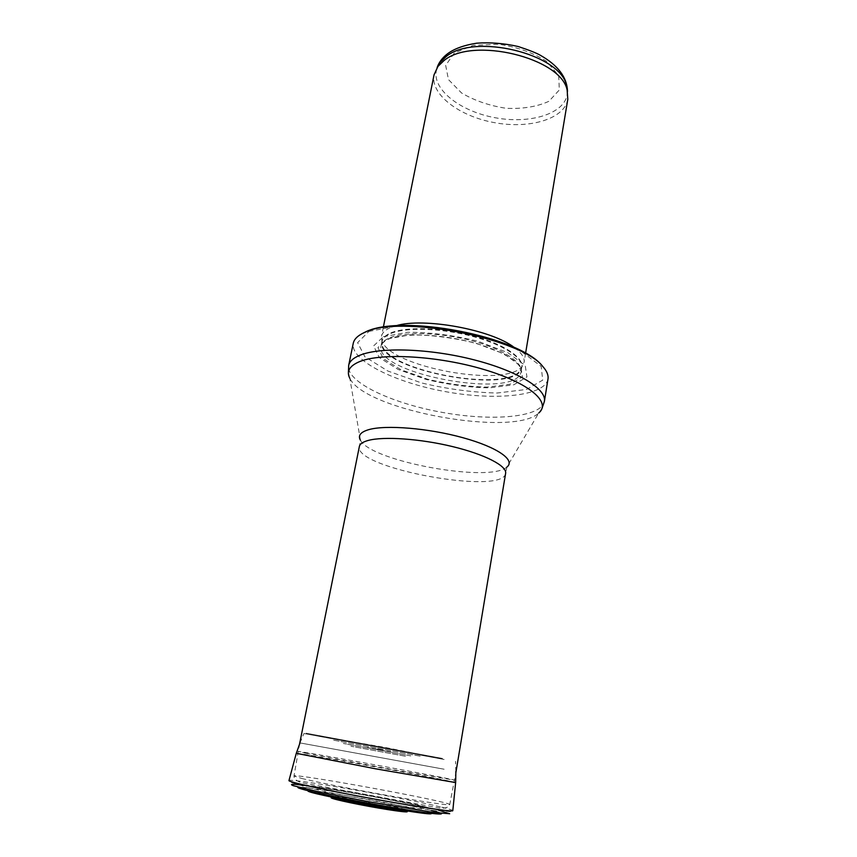 <?xml version="1.0" encoding="UTF-8"?>
<svg xmlns="http://www.w3.org/2000/svg" width="857" height="857" viewBox="0 0 857 857"><rect width="100%" height="100%" fill="white"/><g stroke="black" fill="none" stroke-linecap="round" stroke-linejoin="round"><path stroke-width="0.64" stroke-dasharray="4.29 3.21" d="M567.43 91.196L567.173 94.72C563.895 114.163 529.551 124.201 495.292 117.763C460.98 111.624 432.442 90.039 436.277 70.692L437.295 67.307M567.795 99.337C564.452 119.091 529.369 129.225 494.393 122.637C459.363 116.37 430.171 94.441 434.06 74.795M514.275 347.481C521.517 352.827 524.795 357.765 524.088 362.307L522.32 366.11C506.798 388.714 388.317 366.967 381.836 340.325L381.536 336.148C382.243 332.698 385.296 329.838 390.706 327.535L395.977 325.767M383.379 336.726L407.6 332.291C429.914 332.237 453.353 335.226 477.927 341.236L507.944 352.709L525.234 365.543L526.948 376.941L513.879 384.772L489.443 387.867C469.004 387.439 447.932 384.632 426.229 379.447L398.173 369.463L379.287 357.573L373.631 345.885L383.379 336.726M547.987 379.04C544.913 396.18 495.26 400.926 445.04 391.563C394.777 382.479 350.042 360.422 353.255 343.303M305.895 753.26L394.595 769.961L454.617 780.202C455.281 779.313 297.775 750.4 298.075 751.471L305.895 753.26M376.212 803.202L363.122 801.091L376.212 803.202M382.854 750.111L376.244 748.889L382.854 750.111M330.427 796.839C328.649 796.239 328.531 795.949 330.052 795.949C336.919 795.778 387.889 804.819 404.354 809.115L408.928 810.433C410.364 810.968 410.139 811.193 408.264 811.129M405.468 756.238L350.963 746.233L405.468 756.238M444.151 759.484L303.924 733.517L444.151 759.484M454.285 53.059L445.661 65.368L448.479 79.605L461.569 92.984C474.585 100.655 489.518 105.775 506.358 108.325C523.027 109.01 537.221 106.664 548.919 101.287L559.321 89.964L558.71 75.727L546.595 61.361C533.14 52.716 517.135 47.006 498.592 44.21L473.15 45.378L454.285 53.059M390.931 332.859C407.171 325.992 446.411 327.813 478.345 337.379C510.386 346.881 527.816 361.633 520.21 370.578C505.116 392.527 388.542 371.135 382.222 345.253C380.615 340.165 383.518 336.03 390.931 332.859M390.888 333.459C406.089 327.095 441.28 328.124 472.1 336.287C502.995 344.396 523.595 357.905 521.752 367.46C518.485 396.502 374.627 370.106 381.89 341.793C382.576 338.451 385.575 335.676 390.888 333.459M390.053 337.658C405.254 331.38 440.466 332.462 471.329 340.604C502.256 348.703 522.888 362.125 521.067 371.595C517.842 400.369 373.856 373.941 381.065 345.907C381.74 342.596 384.739 339.843 390.053 337.658M387.225 338.965L410.064 334.841C431.017 334.819 453.042 337.626 476.117 343.261L504.345 354.016L520.692 366.057L522.416 376.791L510.194 384.193L487.172 387.128C467.868 386.721 447.954 384.075 427.429 379.18L400.937 369.731L383.165 358.526L377.948 347.535L387.225 338.965M368.928 331.402L398.119 325.842C425.308 325.714 453.953 329.334 484.044 336.726L520.542 350.792L541.174 366.41L542.717 380.133L526.552 389.442L497.039 393.031C472.582 392.463 447.408 389.099 421.515 382.929L387.867 371.027L364.9 356.791L357.605 342.639L368.928 331.402M544.409 401.355C541.474 417.605 491.714 421.601 441.248 412.206C390.749 403.069 345.639 381.665 348.67 365.425M506.851 467.097C489.422 483.091 371.049 461.377 360.433 440.23L359.362 446.497C353.427 468.201 503.466 495.732 505.63 473.343L506.851 467.097L538.721 413.031C513.429 437.595 364.761 410.31 349.838 378.365L348.403 372.731M301.664 778.445C316.512 782.12 355.002 789.747 390.181 795.939C425.415 802.152 450.204 805.676 449.732 804.562C450.782 801.756 294.015 772.982 294.005 775.981L301.664 778.445M307.117 787.444L327.642 792.114L390.792 804.112L419.159 808.708L436.738 810.947L440.455 810.486L409.592 802.977L352.238 792.114L306.977 785.183L300.046 785.012L307.117 787.444M431.189 813.379L422.351 810.529C394.274 803.341 308.477 788.451 308.209 790.807M410.792 755.895L345.907 743.983C342.361 743.298 342.564 743.308 346.517 744.005L410.792 755.895M431.339 810.508L431.232 810.476C399.705 802.538 306.592 786.148 298.814 787.262M437.841 809.886L437.809 809.876C410.096 803.052 338.376 789.79 306.763 785.633M440.412 806.887C401.547 797.406 286.388 777.331 288.948 780.641C288.006 782.398 297.936 784.583 318.74 787.219L375.002 796.914L438.559 809.694C443.005 810.958 455.11 812.886 452.796 810.722C452.999 810.186 448.875 808.901 440.412 806.887M455.645 782.537L443.487 779.816C405.457 772.05 293.255 751.825 296.276 753.324M444.13 769.222L300.004 742.912L444.13 769.222M442.501 758.445L306.078 733.196L442.501 758.445M420.155 756.153L332.655 739.998L420.155 756.153M403.593 810.401L402.115 810.015C388.232 806.394 347.224 798.938 335.055 797.824M391.103 751.921L367.139 747.475L391.103 751.921M395.452 809.329L395.248 809.276C385.232 806.791 363.432 802.645 349.163 800.524L338.804 799.635L342.297 800.834C351.766 803.266 375.098 807.712 389.678 809.854L399.394 810.593L395.452 809.329M386.528 807.626L386.239 807.551C372.195 803.93 334.219 798.188 355.184 802.891C366.068 805.387 387.953 809.062 388.971 808.579M567.173 94.72L567.495 91.485M436.277 70.692L437.124 67.553M383.358 327.117L381.536 336.148M525.598 353.223L524.088 362.307M381.836 340.325L382.222 345.253L381.89 341.793L381.065 345.907C381.59 343.121 384.397 340.743 389.474 338.751C404.183 332.923 439.962 333.93 471.211 342.168C502.673 350.32 522.909 363.764 521.067 371.595L521.752 367.46L520.21 370.578L522.32 366.11M538.721 413.031L542.063 408.275M360.433 440.23L349.838 378.365M299.607 743.812L294.005 775.981C293.908 778.874 296.501 781.113 301.76 782.72L440.187 808.119C445.522 808.494 448.704 807.305 449.732 804.562L455.903 772.5M300.004 742.912L303.924 733.517M455.86 771.514L455.528 761.348M319.158 736.12L383.84 747.208L440.369 758.359M330.052 795.949L408.928 810.433M370.224 803.116L368.435 802.581L370.224 803.116"/><path stroke-width="1.29" d="M437.295 67.307L440.091 62.411L445.919 56.766C473.857 32.695 560.724 53.809 566.552 85.625L567.43 91.196M383.358 327.117L434.06 74.795L437.927 66.428L443.862 60.697C472.336 36.24 561.249 57.826 567.152 90.146L567.795 99.337L525.598 353.223M395.977 325.767C423.54 317.197 491.554 329.677 514.275 347.481M364.803 332.377C398.805 314.54 521.688 338.226 542.835 366.55C546.884 371.049 548.598 375.205 547.987 379.04L544.409 401.355C546.82 389.067 517.81 370.985 473.814 359.779C429.903 348.52 380.39 346.881 360.133 355.162C353.341 357.905 349.517 361.322 348.67 365.425L353.255 343.303C354.048 339.501 357.123 336.223 362.5 333.448L364.803 332.377M408.264 811.129C399.587 811.097 338.558 799.902 330.427 796.839M349.838 378.365C346.153 371.381 349.517 365.757 359.908 361.493C381.74 352.645 438.495 355.912 483.884 369.485C529.444 382.95 551.64 402.458 538.721 413.031M360.433 440.23C357.744 435.645 360.454 432.132 368.564 429.7C385.586 424.676 428.382 428.136 462.994 437.734C497.746 447.29 515.935 460.348 506.851 467.097M299.607 743.812L359.362 446.497C359.886 443.926 362.843 441.912 368.21 440.444C383.593 436.213 420.198 438.72 452.625 446.604C485.126 454.456 507.119 465.994 505.63 473.343L455.903 772.5M308.209 790.807C301.471 792.768 436.781 817.61 431.189 813.379M298.814 787.262C290.759 787.54 336.908 797.792 385.5 806.255C434.145 814.771 455.817 816.442 431.339 810.508M306.763 785.633L295.611 784.359C291.101 784.101 290.319 784.541 293.276 785.687L319.575 792.05L366.303 801.295L433.01 812.382L449.689 813.743L437.841 809.886M455.645 782.57L375.795 768.847L296.276 753.324L288.948 780.641C288.766 782.045 325.756 790.186 370.374 798.36C415.002 806.566 452.464 812.082 452.796 810.722L455.645 782.57L455.86 771.514M335.055 797.824C322.714 796.539 341.172 801.274 368.917 806.351C396.641 811.45 415.591 813.582 403.593 810.401M388.971 808.579L386.528 807.626M567.495 91.485C567.141 77.419 558.078 65.346 540.338 55.277C536.525 53.048 529.155 50.134 518.217 46.524C504.12 43.321 490.3 42.207 476.738 43.182C463.68 45.26 453.824 48.881 447.172 54.055C442.276 57.89 438.923 62.39 437.124 67.553M440.091 62.411L437.927 66.428M566.552 85.625L567.152 90.146M542.835 366.55C520.445 336.373 400.562 313.373 364.953 332.216L362.5 333.448M542.063 408.275L544.409 401.355M348.403 372.731L348.67 365.425M296.276 753.324L300.004 742.912"/></g></svg>

